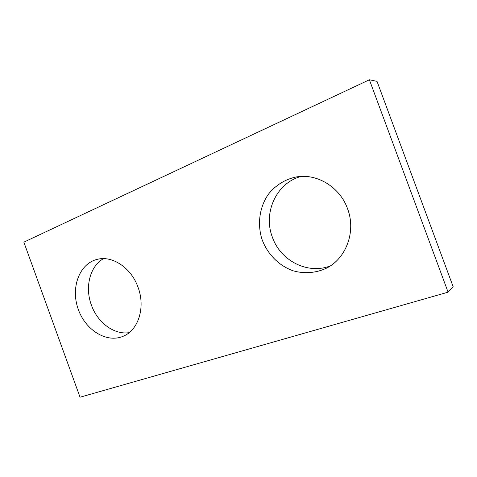 <?xml version="1.0" encoding="UTF-8"?>
<svg xmlns="http://www.w3.org/2000/svg" width="477" height="477" viewBox="0 0 477 477"><rect width="100%" height="100%" fill="white"/><g stroke="black" fill="none" stroke-linecap="round" stroke-linejoin="round"><path stroke-width="0.72" d="M80.041 397.216L448.094 292.168L369.389 79.784L23.85 242.149L80.041 397.216M369.389 79.784L377.021 81.352L453.15 286.713L448.094 292.168M330.37 265.862C307.707 274.853 280.476 260.675 272.409 237.26C262.875 213.034 276.231 182.941 301.07 176.442M129.148 332.66C114.134 335.045 97.505 322.565 91.399 305.089C84.667 287.285 89.849 266.279 103.491 258.653M347.53 208.676C339.851 186.948 316.835 173.187 296.33 176.943C285.043 179.239 275.181 185.487 268.157 194.568C259.53 207.256 257.258 223.82 261.843 238.888C267.084 253.746 278.717 265.719 293.17 270.799C304.195 273.941 315.822 273.118 326.262 268.271C346.141 258.653 356.361 231.458 347.53 208.676M138.032 287.255C131.175 267.585 111.91 255.046 96.753 259.482C79.158 264.008 70.65 287.893 78.115 308.917C85.258 330.048 106.717 343.541 123.346 336.19C138.419 330.144 145.664 307.266 138.032 287.255"/></g></svg>
